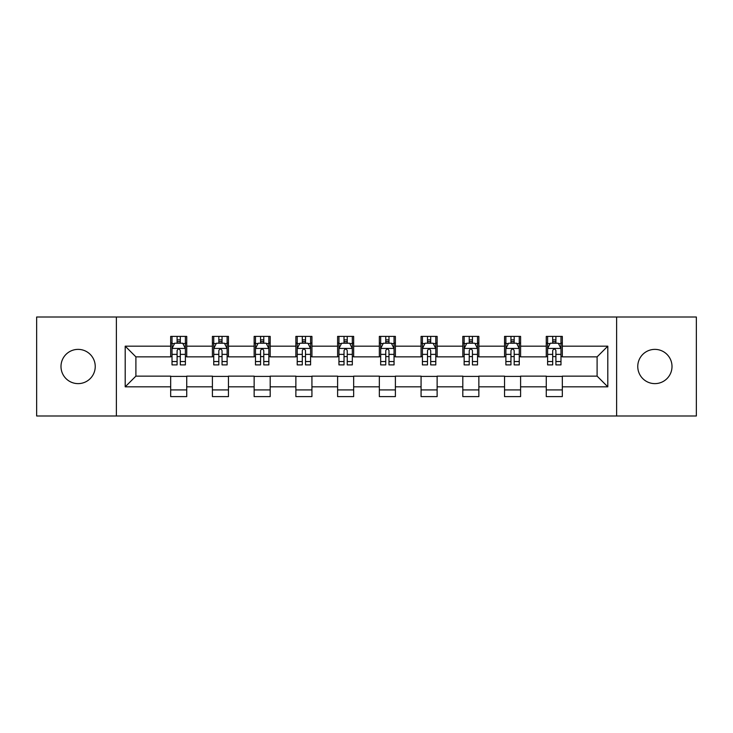 <?xml version="1.0" encoding="UTF-8"?>
<svg xmlns="http://www.w3.org/2000/svg" width="733" height="733" viewBox="0 0 733 733"><rect width="100%" height="100%" fill="white"/><g stroke="black" fill="none" stroke-linecap="round" stroke-linejoin="round"><path stroke-width="1.1" d="M654.881 349.375A17.125 17.125 0 0 0 637.765 366.5A17.125 17.125 0 0 0 654.881 383.625A17.125 17.125 0 0 0 672.005 366.5A17.125 17.125 0 0 0 654.881 349.375M78.119 349.375A17.125 17.125 0 0 0 60.995 366.5A17.125 17.125 0 0 0 78.119 383.625A17.125 17.125 0 0 0 95.235 366.5A17.125 17.125 0 0 0 78.119 349.375M616.627 415.987L696.35 415.987L696.35 317.013L616.627 317.013L616.627 415.987L116.373 415.987L116.373 317.013L36.65 317.013L36.65 415.987L116.373 415.987M616.627 317.013L116.373 317.013M562.321 346.168L562.321 336.401L546.268 336.401L546.268 346.168L520.595 346.168L520.595 336.401L504.542 336.401L504.542 346.168L478.86 346.168L478.86 336.401L462.807 336.401L462.807 346.168L437.125 346.168L437.125 336.401L421.072 336.401L421.072 346.168L395.389 346.168L395.389 336.401L379.337 336.401L379.337 346.168L353.663 346.168L353.663 336.401L337.611 336.401L337.611 346.168L311.928 346.168L311.928 336.401L295.875 336.401L295.875 346.168L270.193 346.168L270.193 336.401L254.14 336.401L254.14 346.168L228.458 346.168L228.458 336.401L212.405 336.401L212.405 346.168L186.732 346.168L186.732 336.401L170.679 336.401L170.679 346.168L125.196 346.168L125.196 386.832L135.898 376.13L170.679 376.13L170.679 396.599L186.732 396.599L186.732 376.13L212.405 376.13L212.405 396.599L228.458 396.599L228.458 376.13L254.14 376.13L254.14 396.599L270.193 396.599L270.193 376.13L295.875 376.13L295.875 396.599L311.928 396.599L311.928 376.13L337.611 376.13L337.611 396.599L353.663 396.599L353.663 376.13L379.337 376.13L379.337 396.599L395.389 396.599L395.389 376.13L421.072 376.13L421.072 396.599L437.125 396.599L437.125 376.13L462.807 376.13L462.807 396.599L478.86 396.599L478.86 376.13L504.542 376.13L504.542 396.599L520.595 396.599L520.595 376.13L546.268 376.13L546.268 396.599L562.321 396.599L562.321 376.13L597.102 376.13L597.102 356.87L562.321 356.87L562.321 346.168L607.804 346.168L607.804 386.832L562.321 386.832M546.268 386.832L520.595 386.832M504.542 386.832L478.86 386.832M462.807 386.832L437.125 386.832M421.072 386.832L395.389 386.832M379.337 386.832L353.663 386.832M337.611 386.832L311.928 386.832M295.875 386.832L270.193 386.832M254.14 386.832L228.458 386.832M212.405 386.832L186.732 386.832M170.679 386.832L125.196 386.832M546.268 346.168L546.268 356.87L520.595 356.87L520.595 346.168M504.542 346.168L504.542 356.87L478.86 356.87L478.86 346.168M462.807 346.168L462.807 356.87L437.125 356.87L437.125 346.168M421.072 346.168L421.072 356.87L395.389 356.87L395.389 346.168M379.337 346.168L379.337 356.87L353.663 356.87L353.663 346.168M337.611 346.168L337.611 356.87L311.928 356.87L311.928 346.168M295.875 346.168L295.875 356.87L270.193 356.87L270.193 346.168M254.14 346.168L254.14 356.87L228.458 356.87L228.458 346.168M212.405 346.168L212.405 356.87L186.732 356.87L186.732 346.168M170.679 346.168L170.679 356.87L135.898 356.87L125.196 346.168M135.898 356.87L135.898 376.13M607.804 386.832L597.102 376.13M597.102 356.87L607.804 346.168M170.679 343.09L172.017 343.09M177.093 343.09L180.309 343.09M185.394 343.09L186.732 343.09M170.679 356.604L172.017 356.604M177.093 356.604L180.309 356.604M185.394 356.604L186.732 356.604M170.679 376.396L186.732 376.396M170.679 389.91L186.732 389.91M212.405 376.396L228.458 376.396M212.405 389.91L228.458 389.91M212.405 343.09L213.743 343.09M218.828 343.09L222.044 343.09M227.12 343.09L228.458 343.09M212.405 356.604L213.743 356.604M218.828 356.604L222.044 356.604M227.12 356.604L228.458 356.604M254.14 376.396L270.193 376.396M254.14 389.91L270.193 389.91M254.14 343.09L255.478 343.09M260.563 343.09L263.77 343.09M268.855 343.09L270.193 343.09M254.14 356.604L255.478 356.604M260.563 356.604L263.77 356.604M268.855 356.604L270.193 356.604M295.875 376.396L311.928 376.396M295.875 389.91L311.928 389.91M295.875 343.09L297.213 343.09M302.298 343.09L305.505 343.09M310.59 343.09L311.928 343.09M295.875 356.604L297.213 356.604M302.298 356.604L305.505 356.604M310.59 356.604L311.928 356.604M337.611 376.396L353.663 376.396M337.611 389.91L353.663 389.91M337.611 343.09L338.948 343.09M344.024 343.09L347.24 343.09M352.326 343.09L353.663 343.09M337.611 356.604L338.948 356.604M344.024 356.604L347.24 356.604M352.326 356.604L353.663 356.604M379.337 376.396L395.389 376.396M379.337 389.91L395.389 389.91M379.337 343.09L380.674 343.09M385.76 343.09L388.976 343.09M394.052 343.09L395.389 343.09M379.337 356.604L380.674 356.604M385.76 356.604L388.976 356.604M394.052 356.604L395.389 356.604M421.072 376.396L437.125 376.396M421.072 389.91L437.125 389.91M421.072 343.09L422.41 343.09M427.495 343.09L430.702 343.09M435.787 343.09L437.125 343.09M421.072 356.604L422.41 356.604M427.495 356.604L430.702 356.604M435.787 356.604L437.125 356.604M462.807 376.396L478.86 376.396M462.807 389.91L478.86 389.91M462.807 343.09L464.145 343.09M469.23 343.09L472.437 343.09M477.522 343.09L478.86 343.09M462.807 356.604L464.145 356.604M469.23 356.604L472.437 356.604M477.522 356.604L478.86 356.604M504.542 376.396L520.595 376.396M504.542 389.91L520.595 389.91M504.542 343.09L505.88 343.09M510.956 343.09L514.172 343.09M519.257 343.09L520.595 343.09M504.542 356.604L505.88 356.604M510.956 356.604L514.172 356.604M519.257 356.604L520.595 356.604M546.268 376.396L562.321 376.396M546.268 389.91L562.321 389.91M546.268 343.09L547.606 343.09M552.691 343.09L555.907 343.09M560.983 343.09L562.321 343.09M546.268 356.604L547.606 356.604M552.691 356.604L555.907 356.604M560.983 356.604L562.321 356.604M180.309 339.883L177.093 339.883M185.394 361.543L180.309 361.543L180.309 364.897L185.394 364.897L185.394 348.578L182.719 343.227L174.692 343.227L172.017 348.578L172.017 364.897L177.093 364.897L177.093 361.543L172.017 361.543M172.017 348.578L172.017 336.401M185.394 348.578L185.394 336.401M177.093 343.227L177.093 336.401M180.309 336.401L180.309 343.227M180.309 361.543L180.309 350.585C179.237 348.523 178.165 348.523 177.093 350.585L177.093 361.543M222.044 339.883L218.828 339.883M227.12 361.543L222.044 361.543L222.044 364.897L227.12 364.897L227.12 348.578L224.445 343.227L216.418 343.227L213.743 348.578L213.743 364.897L218.828 364.897L218.828 361.543L213.743 361.543M213.743 348.578L213.743 336.401M227.12 348.578L227.12 336.401M218.828 343.227L218.828 336.401M222.044 336.401L222.044 343.227M222.044 361.543L222.044 350.585C220.972 348.523 219.9 348.523 218.828 350.585L218.828 361.543M263.77 339.883L260.563 339.883M268.855 361.543L263.77 361.543L263.77 364.897L268.855 364.897L268.855 348.578L266.18 343.227L258.153 343.227L255.478 348.578L255.478 364.897L260.563 364.897L260.563 361.543L255.478 361.543M255.478 348.578L255.478 336.401M268.855 348.578L268.855 336.401M260.563 343.227L260.563 336.401M263.77 336.401L263.77 343.227M263.77 361.543L263.77 350.585C262.707 348.523 261.635 348.523 260.563 350.585L260.563 361.543M305.505 339.883L302.298 339.883M310.59 361.543L305.505 361.543L305.505 364.897L310.59 364.897L310.59 348.578L307.915 343.227L299.889 343.227L297.213 348.578L297.213 364.897L302.298 364.897L302.298 361.543L297.213 361.543M297.213 348.578L297.213 336.401M310.59 348.578L310.59 336.401M302.298 343.227L302.298 336.401M305.505 336.401L305.505 343.227M305.505 361.543L305.505 350.585C304.433 348.523 303.37 348.523 302.298 350.585L302.298 361.543M347.24 339.883L344.024 339.883M352.326 361.543L347.24 361.543L347.24 364.897L352.326 364.897L352.326 348.578L349.65 343.227L341.624 343.227L338.948 348.578L338.948 364.897L344.024 364.897L344.024 361.543L338.948 361.543M338.948 348.578L338.948 336.401M352.326 348.578L352.326 336.401M344.024 343.227L344.024 336.401M347.24 336.401L347.24 343.227M347.24 361.543L347.24 350.585C346.168 348.523 345.096 348.523 344.024 350.585L344.024 361.543M388.976 339.883L385.76 339.883M394.052 361.543L388.976 361.543L388.976 364.897L394.052 364.897L394.052 348.578L391.376 343.227L383.35 343.227L380.674 348.578L380.674 364.897L385.76 364.897L385.76 361.543L380.674 361.543M380.674 348.578L380.674 336.401M394.052 348.578L394.052 336.401M385.76 343.227L385.76 336.401M388.976 336.401L388.976 343.227M388.976 361.543L388.976 350.585C387.904 348.523 386.832 348.523 385.76 350.585L385.76 361.543M430.702 339.883L427.495 339.883M435.787 361.543L430.702 361.543L430.702 364.897L435.787 364.897L435.787 348.578L433.111 343.227L425.085 343.227L422.41 348.578L422.41 364.897L427.495 364.897L427.495 361.543L422.41 361.543M422.41 348.578L422.41 336.401M435.787 348.578L435.787 336.401M427.495 343.227L427.495 336.401M430.702 336.401L430.702 343.227M430.702 361.543L430.702 350.585C429.639 348.523 428.567 348.523 427.495 350.585L427.495 361.543M472.437 339.883L469.23 339.883M477.522 361.543L472.437 361.543L472.437 364.897L477.522 364.897L477.522 348.578L474.847 343.227L466.82 343.227L464.145 348.578L464.145 364.897L469.23 364.897L469.23 361.543L464.145 361.543M464.145 348.578L464.145 336.401M477.522 348.578L477.522 336.401M469.23 343.227L469.23 336.401M472.437 336.401L472.437 343.227M472.437 361.543L472.437 350.585C471.365 348.523 470.302 348.523 469.23 350.585L469.23 361.543M514.172 339.883L510.956 339.883M519.257 361.543L514.172 361.543L514.172 364.897L519.257 364.897L519.257 348.578L516.582 343.227L508.555 343.227L505.88 348.578L505.88 364.897L510.956 364.897L510.956 361.543L505.88 361.543M505.88 348.578L505.88 336.401M519.257 348.578L519.257 336.401M510.956 343.227L510.956 336.401M514.172 336.401L514.172 343.227M514.172 361.543L514.172 350.585C513.1 348.523 512.028 348.523 510.956 350.585L510.956 361.543M555.907 339.883L552.691 339.883M560.983 361.543L555.907 361.543L555.907 364.897L560.983 364.897L560.983 348.578L558.308 343.227L550.281 343.227L547.606 348.578L547.606 364.897L552.691 364.897L552.691 361.543L547.606 361.543M547.606 348.578L547.606 336.401M560.983 348.578L560.983 336.401M552.691 343.227L552.691 336.401M555.907 336.401L555.907 343.227M555.907 361.543L555.907 350.585C554.835 348.523 553.763 348.523 552.691 350.585L552.691 361.543M185.321 348.441L172.081 348.441M172.017 343.548L174.527 343.548M182.874 343.548L185.394 343.548M177.093 354.369L172.017 354.369M185.394 354.369L180.309 354.369M180.309 341.587L177.093 341.587M227.056 348.441L213.816 348.441M213.743 343.548L216.262 343.548M224.61 343.548L227.12 343.548M218.828 354.369L213.743 354.369M227.12 354.369L222.044 354.369M222.044 341.587L218.828 341.587M268.791 348.441L255.551 348.441M255.478 343.548L257.998 343.548M266.345 343.548L268.855 343.548M260.563 354.369L255.478 354.369M268.855 354.369L263.77 354.369M263.77 341.587L260.563 341.587M310.526 348.441L297.277 348.441M297.213 343.548L299.724 343.548M308.071 343.548L310.59 343.548M302.298 354.369L297.213 354.369M310.59 354.369L305.505 354.369M305.505 341.587L302.298 341.587M352.252 348.441L339.012 348.441M338.948 343.548L341.459 343.548M349.806 343.548L352.326 343.548M344.024 354.369L338.948 354.369M352.326 354.369L347.24 354.369M347.24 341.587L344.024 341.587M393.988 348.441L380.748 348.441M380.674 343.548L383.194 343.548M391.541 343.548L394.052 343.548M385.76 354.369L380.674 354.369M394.052 354.369L388.976 354.369M388.976 341.587L385.76 341.587M435.723 348.441L422.474 348.441M422.41 343.548L424.929 343.548M433.276 343.548L435.787 343.548M427.495 354.369L422.41 354.369M435.787 354.369L430.702 354.369M430.702 341.587L427.495 341.587M477.449 348.441L464.209 348.441M464.145 343.548L466.655 343.548M475.002 343.548L477.522 343.548M469.23 354.369L464.145 354.369M477.522 354.369L472.437 354.369M472.437 341.587L469.23 341.587M519.184 348.441L505.944 348.441M505.88 343.548L508.39 343.548M516.738 343.548L519.257 343.548M510.956 354.369L505.88 354.369M519.257 354.369L514.172 354.369M514.172 341.587L510.956 341.587M560.919 348.441L547.679 348.441M547.606 343.548L550.126 343.548M558.473 343.548L560.983 343.548M552.691 354.369L547.606 354.369M560.983 354.369L555.907 354.369M555.907 341.587L552.691 341.587"/></g></svg>
